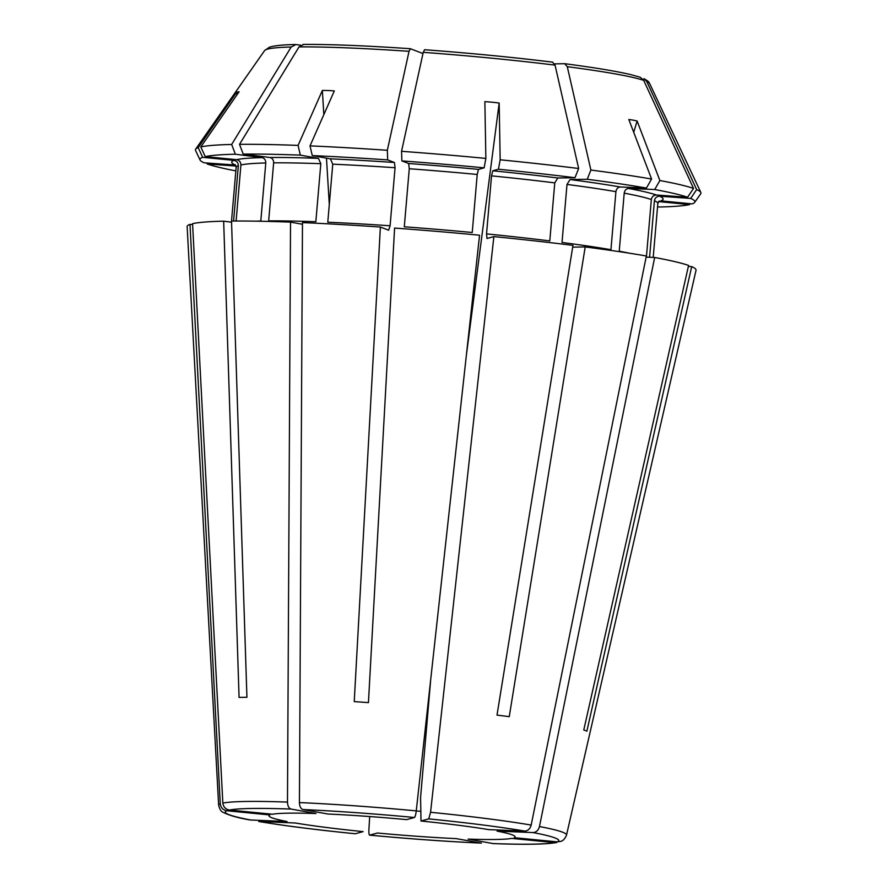 <?xml version="1.0" encoding="UTF-8"?>
<svg xmlns="http://www.w3.org/2000/svg" width="888" height="888" viewBox="0 0 888 888"><rect width="100%" height="100%" fill="white"/><g stroke="black" fill="none" stroke-linecap="round" stroke-linejoin="round"><path stroke-width="1.33" d="M658.541 201.587L689.565 204.606A248.385 16.028 -175.1 0 1 659.462 207.004L657.553 206.771M690.198 203.707L689.565 204.606M554.7 842.59L511.643 838.405A123.499 7.97 -175.1 0 1 468.098 839.093L493.051 843.567A167.355 10.8 -175.1 0 0 554.7 842.59L556.798 842.457M416.25 810.966A109.457 7.06 -175.1 0 0 420.823 811.288M430.669 679.886L420.579 797.513A134567.065 23087.767 -84.5 0 1 421.001 821.012A123.499 7.97 -175.1 0 1 488.789 829.636L524.719 831.079A167.355 10.8 -175.1 0 0 428.76 818.88L421.001 821.012M560.561 841.424C563.003 840.903 564.99 838.794 566.511 835.086L696.037 270.285A255.389 16.483 -175.1 0 0 691.685 266.622L688.378 266.389M659.584 196.204A216.472 13.975 -175.1 0 1 660.85 200.855L692.152 203.896A248.385 16.028 -175.1 0 0 694.66 202.409A248.385 16.028 -175.1 0 0 690.664 198.424L659.584 196.204C656.731 196.337 655.011 197.835 654.434 200.71L649.583 257.265M694.66 202.409L700.754 193.706A253.713 16.373 -175.1 0 0 700.854 192.485A253.713 16.373 -175.1 0 0 696.647 189.61A919190.412 895183.532 -69 0 0 646.786 81.541L643.889 78.666C650.749 82.584 648.24 82.051 649.694 83.594L700.854 192.485M690.664 198.424L696.647 189.61M691.685 266.622L586.868 731.179A189.077 12.199 4.9 0 0 583.771 729.992L688.589 265.434A255.389 16.483 -175.1 0 0 654.667 257.476L646.131 257.132M651.337 199.523A211.61 13.653 -175.1 0 0 624.209 193.151C624.73 190.276 626.195 188.711 628.604 188.478L654.734 189.521A248.385 16.028 -175.1 0 1 687.578 197.236L656.498 195.016C653.635 195.149 651.914 196.648 651.337 199.523L646.397 257.143M624.209 193.151L619.236 251.193A211.61 13.653 -175.1 0 1 629.281 253.18M687.578 197.236L693.55 188.423A253.713 16.373 -175.1 0 0 659.873 180.53L654.734 189.521M560.528 841.38L557.287 841.88L514.23 837.695A123.499 7.97 -175.1 0 0 515.04 836.563A123.499 7.97 -175.1 0 0 497.08 831.113L533.022 832.567C536.263 832.345 538.406 830.336 539.471 826.55L654.667 257.476M633.71 132.312L637.118 121.012A178.022 101.765 110 0 0 628.826 119.525A1129234.879 921957.475 100.1 0 1 651.581 179.043A253.713 16.373 -175.1 0 0 590.886 170.052A919190.423 491500.241 -82.8 0 0 567.288 66.689L564.713 63.703L554.634 63.869M524.719 831.079C527.96 830.857 530.114 828.848 531.179 825.074L646.364 255.988A255.389 16.483 -175.1 0 0 585.203 246.931L572.682 247.13M620.312 186.991L646.431 188.045A248.385 16.028 -175.1 0 0 587.234 179.276L570.04 179.543L566.999 184.427L562.026 242.468A211.61 13.653 -175.1 0 1 610.933 249.706L615.917 191.664C616.439 188.789 617.904 187.235 620.312 186.991A216.472 13.975 -175.1 0 0 570.04 179.543M651.581 179.043L646.431 188.045M587.234 179.276L590.886 170.052M585.203 246.931L509.246 716.66A189.077 12.199 4.9 0 0 497.014 715.106L572.971 245.377A255.389 16.483 -175.1 0 0 493.872 236.597L486.99 238.495L486.546 233.899L491.53 175.857L492.796 170.785L498.446 169.231A248.385 16.028 -175.1 0 1 574.991 177.722L557.808 177.989L554.767 182.873L549.794 240.914A211.61 13.653 -175.1 0 0 486.546 233.899M574.991 177.722L578.654 168.498A253.713 16.373 -175.1 0 0 500.166 159.796L498.446 169.231M414.441 817.493C415.173 816.949 415.773 814.751 416.261 810.888L479.564 235.209A255.389 16.483 -175.1 0 0 394.594 228.061L368.442 702.619A189.077 12.199 4.9 0 0 354.234 701.609L380.386 227.039A255.389 16.483 -175.1 0 0 302.475 222.599L299.423 802.574C299.6 806.471 300.799 808.802 302.997 809.545L327.95 814.019A123.499 7.97 -175.1 0 1 406.682 819.624L414.441 817.493A167.355 10.8 -175.1 0 0 302.997 809.545M478.488 169.386L484.138 167.843A248.385 16.028 -175.1 0 0 401.887 160.917L408.658 163.514L409.268 168.742L404.295 226.784A211.61 13.653 -175.1 0 1 472.238 232.501L477.211 174.47L478.488 169.386A216.472 13.975 -175.1 0 0 408.658 163.514M466.4 354.989L499.178 103.052A178.022 172.294 143.5 0 0 484.87 101.654A1129235.157 193743.707 95.5 0 1 485.858 158.408L484.138 167.843M485.858 158.408A253.713 16.373 -175.1 0 0 401.543 151.304A919190.412 200097.225 -85.9 0 1 423.243 52.337L424.619 49.739A188.123 12.143 4.9 0 1 552.48 62.149L555.056 65.135A919190.467 491500.263 -82.8 0 1 578.654 168.498M401.887 160.917L401.543 151.304M395.06 167.732A211.61 13.653 -175.1 0 0 332.756 164.18L330.403 158.841L312.265 155.6A248.385 16.028 -175.1 0 1 387.679 159.907L394.45 162.504L395.06 167.732L390.087 225.774L388.644 230.214L380.386 227.039M332.756 164.18L327.783 222.222A211.61 13.653 -175.1 0 1 390.087 225.774M387.679 159.907L387.335 150.294A253.713 16.373 -175.1 0 0 310.023 145.876L312.265 155.6M387.335 150.294A919190.456 200097.236 -85.9 0 1 409.035 51.315L410.411 48.729L422.977 53.546M302.464 224.253L290.531 222.122A255.389 16.483 -175.1 0 0 231.524 221.057L236.153 167.377A211.61 13.653 -175.1 0 1 238.328 165.668C238.25 162.748 236.796 160.983 233.977 160.373L202.664 157.331A248.385 16.028 -175.1 0 0 200.055 160.007A248.385 16.028 -175.1 0 0 204.151 162.804L235.231 165.013A216.472 13.975 -175.1 0 1 233.977 160.373M318.459 158.364L300.322 155.123A248.385 16.028 -175.1 0 0 243.212 154.09L269.974 157.498C272.383 158.142 273.604 159.918 273.637 162.848L268.664 220.89A211.61 13.653 -175.1 0 1 315.839 221.734L320.812 163.692L318.459 158.364A216.472 13.975 -175.1 0 0 269.974 157.498M310.023 145.876A1129235.434 647962.889 92.3 0 1 334.31 90.931A178.022 143.579 -104.8 0 0 322.366 90.454A1129235.157 647962.722 92.3 0 0 298.079 145.399L300.322 155.123M298.079 145.399A253.713 16.373 -175.1 0 0 239.527 144.344A919190.423 774480.455 -90.9 0 1 299.034 46.898L303.707 44.433M243.212 154.09L239.527 144.344M231.568 222.189L223.665 221.179A255.389 16.483 -175.1 0 0 192.563 223.665L222.844 803.107C223.399 807.003 225.585 809.323 229.404 810.045L272.461 814.229A123.499 7.97 -175.1 0 1 316.006 813.541L291.053 809.068A167.355 10.8 -175.1 0 0 229.404 810.045M265.778 162.97A211.61 13.653 -175.1 0 0 240.914 164.957C240.826 162.038 239.372 160.273 236.552 159.662L205.25 156.621A248.385 16.028 -175.1 0 1 235.353 154.212L262.115 157.62C264.524 158.264 265.745 160.051 265.778 162.97L260.806 221.012A211.61 13.653 -175.1 0 0 255.844 221.168M240.914 164.957L236.108 221.023M235.353 154.212L231.668 144.467A253.713 16.373 -175.1 0 0 200.81 146.942L205.25 156.621M231.668 144.467A919190.467 774480.5 -90.9 0 1 291.175 47.02L295.848 44.555L300.677 45.177M192.618 224.631L189.988 224.375A255.389 16.483 -175.1 0 0 187.146 226.662L218.648 805.261C219.669 809.29 221.168 811.654 223.143 812.342C229.703 815.584 238.783 818.137 250.372 819.99L287.024 821.522A123.499 7.97 -175.1 0 1 269.12 815.484A123.499 7.97 -175.1 0 1 269.874 814.94L226.817 810.755A167.355 10.8 -175.1 0 0 251.093 820.068M238.328 165.668L233.588 221.045M200.81 146.942A1129235.434 1110101.654 74.6 0 1 239.083 91.775A178.022 32.445 -99.2 0 0 236.497 92.485A1129234.879 1110101.11 74.6 0 0 198.224 147.652L202.664 157.331M198.224 147.652A253.713 16.373 -175.1 0 0 195.638 149.173A253.713 16.373 -175.1 0 0 195.538 150.394L200.055 160.007M235.853 170.896A248.385 16.028 -175.1 0 1 207.248 163.991L236.042 166.045M207.248 163.991L206.782 162.992M295.316 822.998A123.499 7.97 -175.1 0 0 363.114 831.623L355.267 833.765C315.906 829.803 283.738 825.707 258.763 821.489L295.316 822.998M369.697 816.538L368.92 829.248C368.753 833.022 368.997 834.986 369.663 835.142L377.422 833.011A123.499 7.97 -175.1 0 0 456.155 838.616L481.429 843.112C446.986 841.558 409.701 838.905 369.586 835.153L369.663 835.142A167.355 10.8 -175.1 0 0 481.107 843.078M291.175 47.02A193.395 12.476 4.9 0 0 264.591 50.583L269.408 47.23C274.059 45.677 282.662 44.777 295.193 44.522L295.848 44.555M231.524 221.057L246.931 697.291A189.077 12.199 4.9 0 0 239.072 697.413L223.665 221.179M236.497 92.485L236.907 94.916M189.988 224.375L220.268 803.818C220.823 807.714 223.01 810.034 226.817 810.755M552.48 62.149L552.725 62.16C512.731 57.254 469.996 53.114 424.531 49.717L424.619 49.739M322.366 90.454L323.831 114.63M326.473 158.142L329.304 204.54M693.55 188.423A919190.412 895183.532 -69 0 0 643.7 80.353L640.27 77.267L631.246 74.736C616.772 71.284 594.671 67.621 564.968 63.725L564.713 63.703M616.294 190.088L616.006 191.053M637.118 121.012A1129234.879 921957.475 100.1 0 1 659.873 180.53M303.13 44.4C330.081 44.256 365.812 45.688 410.323 48.707L410.411 48.729M556.787 842.479C546.42 844.399 525.285 844.765 493.406 843.6L493.051 843.567M493.872 236.597L430.569 812.276L428.76 818.88M290.531 222.122L287.479 802.086C287.656 805.993 288.855 808.324 291.053 809.068M499.178 103.052A1129235.157 193743.707 95.5 0 1 500.166 159.796M659.218 200.932L657.83 203.519A211.61 13.653 -175.1 0 0 654.434 200.71M656.498 195.016A216.472 13.975 -175.1 0 0 628.604 188.478M615.917 191.664A211.61 13.653 -175.1 0 0 566.999 184.427M557.808 177.989A216.472 13.975 -175.1 0 0 492.796 170.785M554.767 182.873A211.61 13.653 -175.1 0 0 491.53 175.857M477.211 174.47A211.61 13.653 -175.1 0 0 409.268 168.742M394.45 162.504A216.472 13.975 -175.1 0 0 330.403 158.841M320.812 163.692A211.61 13.653 -175.1 0 0 273.637 162.848M262.115 157.62A216.472 13.975 -175.1 0 0 236.552 159.662M646.786 81.541A193.395 12.476 4.9 0 1 649.694 83.594M567.288 66.689A193.395 12.476 4.9 0 1 643.7 80.353M423.243 52.337A193.395 12.476 4.9 0 1 555.056 65.135M299.034 46.898A193.395 12.476 4.9 0 1 409.035 51.315M557.287 841.88A167.355 10.8 -175.1 0 0 533.022 832.567M566.511 835.086A174.581 11.267 -175.1 0 0 539.471 826.55M531.179 825.074A174.581 11.267 -175.1 0 0 430.569 812.276M416.261 810.888A174.581 11.267 -175.1 0 0 299.423 802.574M287.479 802.086A174.581 11.267 -175.1 0 0 222.844 803.107M220.268 803.818A174.581 11.267 -175.1 0 0 218.648 805.261M259.385 821.555A167.355 10.8 -175.1 0 0 355.355 833.754M653.213 257.409L657.83 203.519M235.231 164.58L236.153 167.377M231.457 222.178L231.535 221.279M264.591 50.583L195.638 149.173"/></g></svg>
